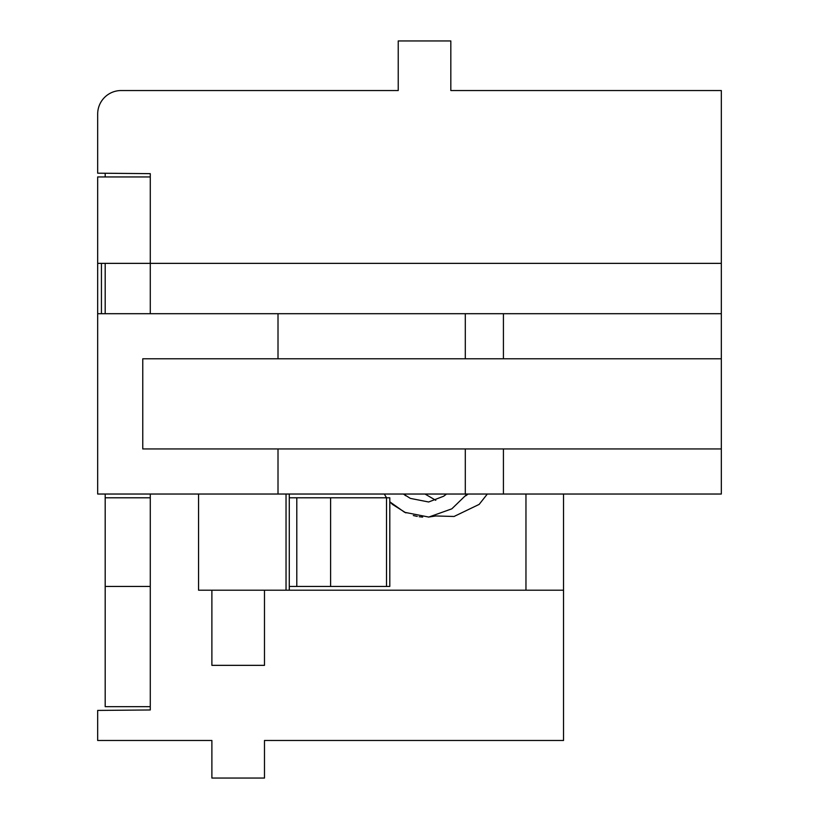 <?xml version="1.0" encoding="UTF-8"?>
<svg xmlns="http://www.w3.org/2000/svg" width="819" height="819" viewBox="0 0 819 819"><rect width="100%" height="100%" fill="white"/><g stroke="black" fill="none" stroke-linecap="round" stroke-linejoin="round"><path stroke-width="1.23" d="M105.19 586.445L150.276 586.445L150.276 706.674L105.19 706.674L105.19 497.788L150.276 497.788L150.276 494.031L150.276 709.971L97.676 710.421L97.676 740.478L211.886 740.478L211.886 778.05L264.486 778.05L264.486 740.478L563.533 740.478L563.533 494.031M97.676 114.025L97.676 173.188L150.276 173.648L150.276 313.697L150.276 263.36L721.324 263.36L721.324 90.54L450.829 90.54L450.829 40.95L398.229 40.95L398.229 90.54L121.161 90.54A23.485 23.485 0 0 0 97.676 114.025L97.676 146.898M525.962 590.202L525.962 494.031M503.419 358.783L721.324 358.783L721.324 313.697L278.01 313.697L278.01 358.783L503.419 358.783L503.419 313.697M198.567 494.031L198.567 590.202L211.886 590.202L211.886 665.345L264.486 665.345L264.486 590.202L563.533 590.202M721.324 263.36L721.324 313.697M278.01 358.783L142.762 358.783L142.762 448.945L721.324 448.945L721.324 494.031L97.676 494.031L97.676 176.945L150.276 176.945M97.676 263.36L150.276 263.36L150.276 173.648M278.01 313.697L97.676 313.697M721.324 448.945L721.324 358.783M278.01 448.945L278.01 494.031M264.486 590.202L211.886 590.202M105.19 497.788L105.19 494.031M105.19 313.697L105.19 263.36M105.19 176.945L105.19 173.259M150.276 90.54L121.161 90.54M330.61 497.788L389.803 497.788L389.803 586.445L330.61 586.445L330.61 497.788L289.281 497.788M330.61 586.445L296.795 586.445L296.795 497.788M296.795 586.445L289.281 586.445M101.433 263.36L101.433 313.697M465.305 313.697L465.305 358.783M503.419 448.945L503.419 494.031M465.305 448.945L465.305 494.031M286.036 590.202L286.036 494.031M386.507 586.445L386.507 497.788M289.281 590.202L289.281 494.031M384.275 494.031L386.558 497.788L384.275 494.031M389.803 501.812L404.627 512.305L428.767 517.065L451.822 508.834L467.096 494.031M404.484 494.031L405.825 495.782L403.45 494.031L410.37 498.392L428.634 501.986L443.622 496.242L446.57 494.031M389.803 501.822L392.444 504.391L405.917 512.889M413.319 515.53L417.27 516.42M419.144 516.728L422.645 517.086M428.45 517.086L435.8 515.97L454.054 516.472L479.156 504.391L487.325 494.031M468.151 494.031L465.745 495.802L467.117 494.031M435.79 500.307L425.02 494.031"/></g></svg>
